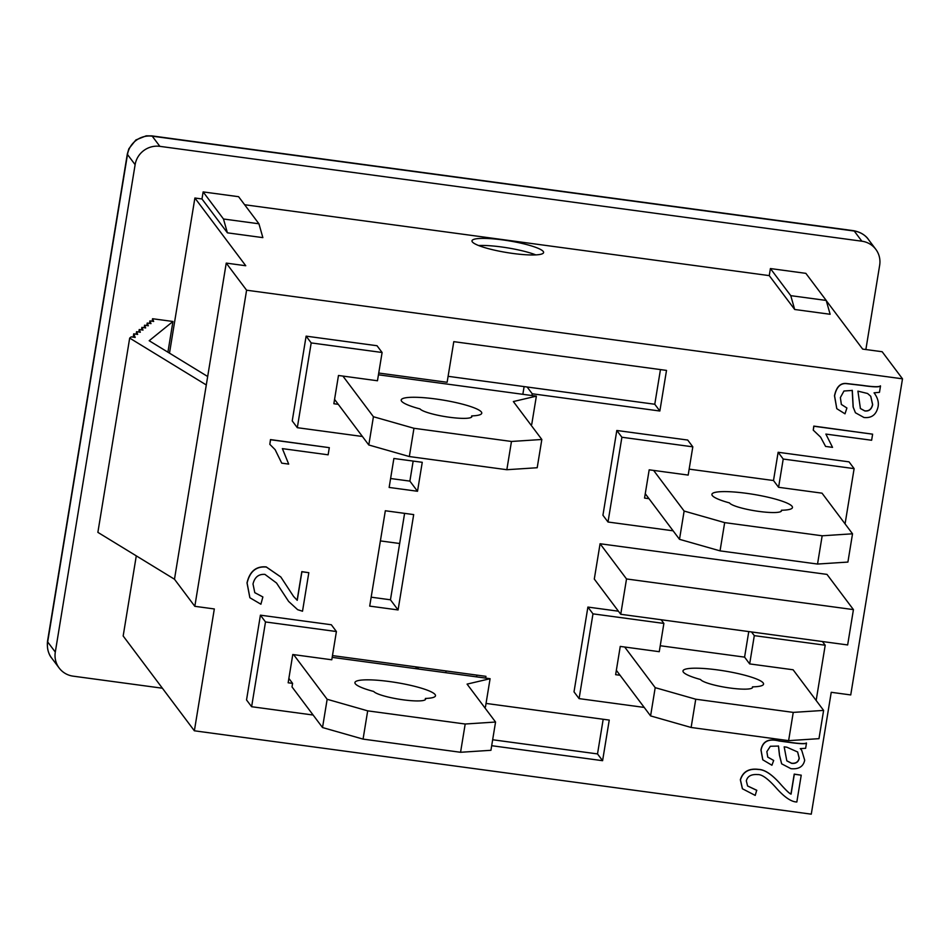<?xml version="1.0" encoding="UTF-8"?>
<svg xmlns="http://www.w3.org/2000/svg" width="950" height="950" viewBox="0 0 950 950"><rect width="100%" height="100%" fill="white"/><g stroke="black" fill="none" stroke-linecap="round" stroke-linejoin="round"><path stroke-width="1.43" d="M484.417 707.204L485.474 706.954L486.044 703.428L609.247 720.076L602.597 760.689L491.684 745.703M332.464 655.595L485.949 676.341L485.664 678.098L332.179 657.364M495.556 722.036L490.936 750.298L460.56 752.281L465.191 724.019L495.556 722.036L467.079 684.119L490.093 678.704L486.044 703.428M425.196 699.77L425.41 698.452A26.446 4.334 -170.7 0 1 425.612 699.164A26.446 4.334 -170.7 0 1 401.209 699.544A26.446 4.334 -170.7 0 1 373.718 691.469A40.814 6.686 -170.7 0 1 354.932 682.563A40.814 6.686 -170.7 0 1 396.293 682.563A40.814 6.686 -170.7 0 1 435.492 695.756A40.814 6.686 -170.7 0 1 425.41 698.452M460.56 752.281L363.066 739.112L367.686 710.849L465.191 724.019M313.132 715.029L251.619 706.717L265.501 621.953L336.407 631.536L331.787 659.787L292.778 654.514L288.159 682.777L292.588 683.371L292.006 686.909L322.525 727.546L363.066 739.112M367.686 710.849L327.156 699.283L322.525 727.546M485.664 678.098L490.093 678.704M293.621 654.633L327.156 699.283M292.588 683.371L288.871 678.419M826.262 300.627L862.659 349.101L882.158 351.726L902.5 378.824L850.737 694.937L831.238 692.301L811.276 814.162L194.37 730.799L214.32 608.95L194.821 606.314L174.479 579.227L206.292 384.964L129.687 338.093L131.231 336.846L135.197 337.428L133.724 333.842L137.655 334.412L136.551 331.692L140.327 332.251L139.222 329.531L142.999 330.089L141.882 327.37L145.659 327.928L144.554 325.209L148.331 325.767L147.226 323.048L151.002 323.606L149.886 320.886L153.662 321.444L152.558 318.725L172.947 321.48L149.186 340.729L207.682 376.509M902.5 378.824L246.596 290.201L194.821 606.314M251.619 706.717L246.537 699.948L260.419 615.172L331.324 624.756L336.407 631.536M620.742 614.282L594.296 579.061L600.079 543.744L826.987 574.394L853.432 609.615L847.649 644.943L620.742 614.282L626.525 578.954L853.432 609.615M788.619 740.644L691.125 727.474L695.744 699.212L793.25 712.393L788.619 740.644L818.983 738.661L823.614 710.41L793.107 669.774L749.669 663.908L744.586 657.127L660.238 645.739L744.586 657.127L748.766 631.584M644.195 707.418L579.096 698.618L574.014 691.849L587.896 607.074L618.426 611.206M673.123 530.812L608.012 522.013L602.929 515.244L616.811 430.481L687.717 440.052L692.811 446.832L688.18 475.083L653.612 470.416L684.131 511.053L679.499 539.315L720.041 550.869L724.672 522.619L684.131 511.053M724.672 522.619L822.166 535.788L817.534 564.051L847.911 562.067L852.53 533.805L822.023 493.169L778.584 487.303L773.502 480.534L689.154 469.134L773.502 480.534L778.133 452.271L849.039 461.854L854.121 468.623L845.072 523.878M855.404 412.704L853.112 406.992L852.197 390.296M841.32 404.415L846.913 408.001L845.001 413.82L836.807 408.702L834.587 395.889C836.416 387.267 840.275 383.171 846.177 383.61L862.457 385.486C873.371 387.101 879.391 387.267 880.508 385.973L879.474 392.326L874.059 392.825C877.669 397.682 878.999 402.361 878.049 406.849C876.232 414.806 871.518 418.344 863.918 417.466L855.451 412.775L853.219 407.122L852.304 390.426L843.956 391.02L840.37 397.575L841.367 404.474L846.913 408.001M836.76 408.631L834.492 395.758C836.321 387.125 840.18 383.04 846.07 383.468L862.351 385.356C873.264 386.959 879.284 387.125 880.413 385.843L880.508 385.973M781.624 763.776L779.451 755.191L778.43 745.94M767.707 757.055L773.68 760.463L771.922 765.237L762.803 759.834L761.057 750.108C762.707 741.451 768.657 738.399 778.905 740.976L788.476 742.271C799.437 743.85 805.446 744.135 806.491 743.09L805.636 748.315L800.28 748.6L801.729 750.346L804.697 760.238C803.32 766.614 798.724 769.429 790.934 768.681L781.672 763.847L779.558 755.321L778.525 746.071L770.367 746.261L766.864 751.628L767.754 757.126L773.68 760.463M762.755 759.762L760.962 749.977C762.601 741.309 768.55 738.269 778.798 740.834L788.381 742.128C799.33 743.719 805.339 743.992 806.384 742.959L806.491 743.09M800.304 748.6L801.681 750.286M281.734 463.161L275.144 449.671L269.824 444.351L270.572 439.731L329.306 447.664L328.13 454.812L282.376 448.626L288.693 464.099L281.734 463.161L275.096 449.611M269.824 444.351L270.477 439.589L329.306 447.664M288.574 601.35L276.486 582.956M254.754 592.622L262.877 596.956L260.906 604.224L249.898 597.752L247.107 583.027C249.826 571.484 256.227 566.153 266.321 567.043L280.844 577.018L293.586 596.469L297.231 600.329L301.91 571.769L308.821 572.696L302.516 611.218L297.659 609.698L288.622 601.421L276.545 583.027L264.931 574.394C258.637 573.954 254.659 577.161 253.009 584.001L254.802 592.693L262.877 596.956M249.85 597.681L247.012 582.884C249.719 571.342 256.12 566.022 266.214 566.913L280.796 576.959M293.538 596.398L297.136 600.198L301.815 571.627L308.821 572.696M747.531 785.923L756.722 790.246L755.214 795.411L742.449 788.773L740.442 779.891C742.995 771.756 749.075 768.301 758.67 769.512C764.952 769.69 772.421 774.784 781.102 784.783C786.315 790.614 789.64 793.725 791.065 794.129L794.319 774.238L801.23 775.176L796.836 802.002C791.433 801.883 784.783 797.454 776.898 788.726C768.336 778.964 761.936 774.25 757.696 774.582C751.284 774.119 747.484 776.209 746.32 780.864L747.579 785.982L756.818 790.376M742.389 788.714L740.335 779.748C742.9 771.626 748.98 768.158 758.563 769.381C764.845 769.559 772.326 774.642 780.995 784.653C786.22 790.471 789.533 793.594 790.958 793.998L794.224 774.107L801.23 775.176M825.883 434.079L826.536 434.91M825.586 446.429L820.646 437.178L813.259 430.148L813.901 426.241L872.623 434.174L871.625 440.254L825.871 434.079L832.544 447.367L825.586 446.429L820.586 437.107M813.259 430.148L813.794 426.099L872.623 434.174M385.332 510.756L413.689 514.591L398.074 609.947L369.704 606.112L385.332 510.756M389.144 487.445L393.882 458.482L422.251 462.306L417.513 491.269L389.144 487.445M362.413 436.489L297.314 427.69L292.232 420.921L306.114 336.146L377.019 345.729L382.102 352.497L377.471 380.76L342.902 376.081L373.421 416.729L368.79 444.98L409.331 456.546L413.963 428.284L511.468 441.465L541.832 439.482L513.356 401.553L536.37 396.138L531.739 424.401L530.694 424.638M378.741 373.041L447.129 382.28L453.791 341.656L666.508 370.405L659.858 411.017L532.226 393.775L531.941 395.544L536.37 396.138M661.117 619.732L663.884 623.426L659.264 651.688L620.255 646.416L615.636 674.678L620.065 675.272L650.584 715.908L691.125 727.474M752.483 686.85A26.446 4.334 -170.7 0 1 752.59 687.384A26.446 4.334 -170.7 0 1 727.724 687.693A26.446 4.334 -170.7 0 1 700.566 679.511A40.814 6.686 -170.7 0 1 682.991 670.938A40.814 6.686 -170.7 0 1 724.351 670.926A40.814 6.686 -170.7 0 1 763.551 684.131A40.814 6.686 -170.7 0 1 752.483 686.85L752.329 687.859M695.744 699.212L655.203 687.658L650.584 715.908M624.696 647.021L655.203 687.658M823.614 710.41L793.25 712.393M620.065 675.272L616.348 670.32M749.669 663.908L754.3 635.645L825.206 645.228L816.157 700.482M817.534 564.051L720.041 550.869M653.612 470.416L649.182 469.822L644.551 498.073L648.981 498.667L679.499 539.315M781.411 510.245A26.446 4.334 -170.7 0 1 781.506 510.779A26.446 4.334 -170.7 0 1 756.639 511.088A26.446 4.334 -170.7 0 1 729.493 502.918A40.814 6.686 -170.7 0 1 711.906 494.332A40.814 6.686 -170.7 0 1 753.267 494.332A40.814 6.686 -170.7 0 1 792.466 507.526A40.814 6.686 -170.7 0 1 781.411 510.245L781.244 511.254M852.53 533.805L822.166 535.788M648.981 498.667L645.264 493.715M778.584 487.303L783.216 459.04L854.121 468.623M541.832 439.482L537.201 467.733L506.837 469.716L409.331 456.546M342.902 376.081L338.473 375.488L333.854 403.738L338.283 404.344L368.79 444.98M506.837 469.716L511.468 441.465M471.461 417.204L471.687 415.898A26.446 4.334 -170.7 0 1 471.889 416.599A26.446 4.334 -170.7 0 1 447.486 416.979A26.446 4.334 -170.7 0 1 419.995 408.904A40.814 6.686 -170.7 0 1 401.197 399.997A40.814 6.686 -170.7 0 1 442.558 399.997A40.814 6.686 -170.7 0 1 481.757 413.191A40.814 6.686 -170.7 0 1 471.687 415.898M413.963 428.284L373.421 416.729M531.941 395.544L378.456 374.799M338.283 404.344L334.566 399.392M478.622 245.527A36.278 5.949 -170.7 0 1 535.812 254.897M445.799 672.719L446.084 670.949M415.15 666.769L419.152 669.121M149.53 671.092L129.117 643.91M223.476 218.999L227.406 232.833L201.982 198.966L203.134 191.912L223.476 218.999L258.934 223.784L262.865 237.631L227.406 232.833M794.687 309.486L830.134 314.272L826.215 300.438L805.861 273.351L770.414 268.553L790.756 295.652L794.687 309.486L769.251 275.619L770.414 268.553M194.37 730.799L123.168 635.989L136.289 555.857M206.292 384.964L226.243 263.103L245.753 265.739L194.893 198.016L201.982 198.966M169.492 353.151L194.893 198.016M826.215 300.438L790.756 295.652M417.513 491.269L409.878 481.116L413.155 461.082M390.604 478.515L409.878 481.116M371.177 597.182L390.45 599.794L404.605 513.356M398.074 609.947L390.45 599.794M825.871 434.079L826.488 434.839M784.178 746.842L786.79 747.187L797.644 751.984L799.247 758.254C798.428 762.09 795.886 763.788 791.623 763.349L786.826 760.855L784.178 746.842M786.778 760.784L791.528 763.206C795.779 763.646 798.321 761.947 799.152 758.124L797.596 751.913M857.921 391.139L867.564 393.49L870.758 396.281L872.67 404.664C871.566 409.355 868.941 411.457 864.797 410.958L860.403 408.536L857.921 391.139M860.356 408.476L864.702 410.827C868.834 411.326 871.459 409.224 872.563 404.534L870.711 396.209M492.658 739.753L597.514 753.92L603.191 719.257M602.597 760.689L597.514 753.92M659.858 411.017L654.776 404.249L660.452 369.586M532.226 393.775L527.143 387.006L654.776 404.249M527.143 387.006L448.115 376.319M522.844 394.309L524.115 386.591M476.579 676.875L476.864 675.106M297.314 427.69L311.196 342.914L382.102 352.497M306.114 336.146L311.196 342.914M778.133 452.271L783.216 459.04M608.012 522.013L621.894 437.249L692.811 446.832M616.811 430.481L621.894 437.249M579.096 698.618L592.978 613.854L663.884 623.426M587.896 607.074L592.978 613.854M751.521 631.952L754.3 635.645M822.427 641.535L825.206 645.228M260.419 615.172L265.501 621.953M600.079 543.744L626.525 578.954M174.479 579.227L97.874 532.356L129.687 338.093M133.19 337.131L133.724 333.842M136.147 334.186L136.551 331.692M138.807 332.025L139.222 329.531M141.479 329.864L141.882 327.37M144.151 327.702L144.554 325.209M146.811 325.541L147.226 323.048M149.482 323.38L149.886 320.886M152.154 321.219L152.558 318.725M167.912 352.189L172.947 321.48M226.243 263.103L246.596 290.201M769.251 275.619L244.625 204.737M472.34 241.894A36.278 5.949 -170.7 0 1 471.996 240.813A36.278 5.949 -170.7 0 1 508.761 240.813A36.278 5.949 -170.7 0 1 543.602 252.546A36.278 5.949 -170.7 0 1 509.865 253.021A36.278 5.949 -170.7 0 1 472.34 241.894M162.391 688.216L73.103 676.151A21.767 21.173 -36.9 0 1 59.173 668.028A21.767 21.173 -36.9 0 1 55.302 652.08L135.126 164.671A21.767 21.173 -36.9 0 1 159.861 146.347L861.864 241.205A21.767 21.173 -36.9 0 1 875.805 249.316A21.767 21.173 -36.9 0 1 879.664 265.264L865.866 349.529M203.134 191.912L238.592 196.697L258.934 223.784M399.665 543.507L380.392 540.906M861.864 241.205L854.24 231.04A21.767 21.173 -36.9 0 1 868.181 239.162C868.276 239.127 864.286 232.845 853.777 230.719A18.145 3.016 97.7 0 1 854.24 231.04L152.237 136.183A18.145 3.016 97.7 0 0 151.774 135.874L146.181 135.838L135.874 139.959L128.868 148.746L127.324 153.971A18.145 2.969 9.3 0 0 127.49 154.506A21.767 21.173 -36.9 0 1 152.237 136.183L159.861 146.347M51.538 657.863A21.767 21.173 -36.9 0 1 47.678 641.927A18.145 2.969 -170.7 0 1 47.512 641.357C46.431 651.949 51.252 657.709 51.538 657.875L59.173 668.028M55.302 652.08L47.678 641.927L127.49 154.506L135.126 164.671M853.777 230.719L151.774 135.874M127.324 153.971L47.5 641.393M875.805 249.316L868.169 239.162"/></g></svg>
